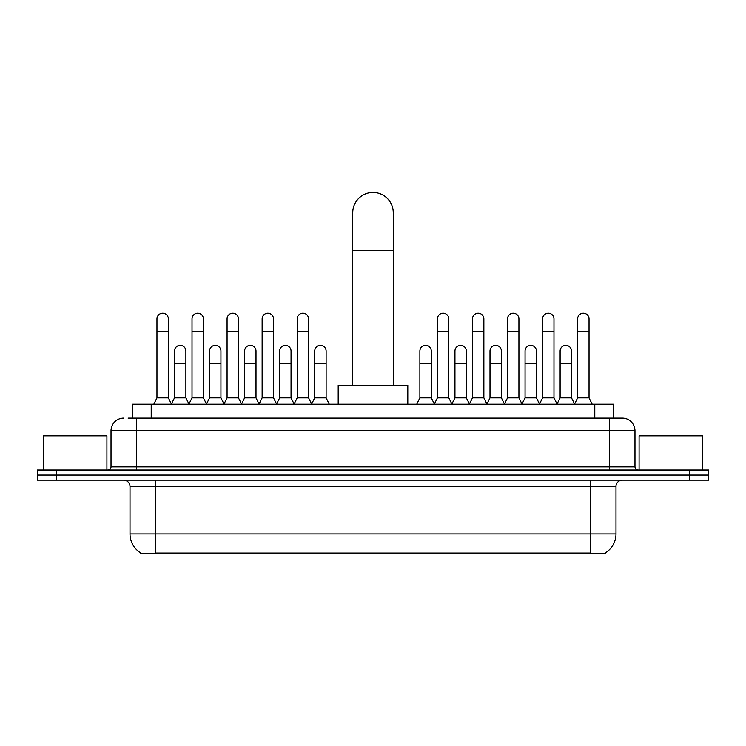 <?xml version="1.0" encoding="UTF-8"?>
<svg xmlns="http://www.w3.org/2000/svg" width="746" height="746" viewBox="0 0 746 746"><rect width="100%" height="100%" fill="white"/><g stroke="black" fill="none" stroke-linecap="round" stroke-linejoin="round"><path stroke-width="1.12" d="M128.107 418.114L136.331 418.114L128.107 418.114L132.228 418.114L132.228 404.201L613.772 404.201L613.772 418.114M605.239 552.917L605.239 553.541L140.761 553.541L140.761 552.917M140.947 553.028A22.147 22.147 0 0 1 130.009 533.922L155.317 533.922L155.317 553.028L590.683 553.028L590.683 533.922L615.991 533.922L615.991 486.457A6.332 6.332 0 0 1 622.323 480.135M130.009 533.922L130.009 486.457C129.627 482.615 127.519 480.508 123.677 480.135M605.053 553.028A22.147 22.147 0 0 0 615.991 533.922M56.286 470.008L708.7 470.008L708.7 475.071L37.3 475.071L37.3 480.135L56.286 480.135L56.286 475.071L37.3 475.071L37.3 470.008L56.286 470.008L56.286 475.071L708.7 475.071L708.7 480.135L56.286 480.135M123.677 418.114A12.654 12.654 0 0 0 111.023 430.778L111.023 466.847A3.161 3.161 0 0 1 107.853 470.008M622.323 418.114L609.668 418.114L622.323 418.114A12.654 12.654 0 0 1 634.977 430.778L634.977 466.847C635.163 468.768 636.217 469.821 638.147 470.008M634.977 430.778L136.331 430.778L136.331 418.114L609.668 418.114L609.668 466.847L634.977 466.847M106.911 470.008L106.911 435.841L43.632 435.841L43.632 470.008M702.368 470.008L702.368 435.841L639.089 435.841L639.089 470.008M352.746 385.216L352.746 212.713A20.254 20.254 0 0 1 373 192.459A20.254 20.254 0 0 1 393.254 212.713A20.254 20.254 0 0 0 373 192.459M393.254 385.216L393.254 212.713M407.801 404.201L407.801 385.216L338.199 385.216L338.199 404.201M153.797 404.201L156.958 397.87L168.354 397.87L171.515 404.201M168.354 397.87L168.354 318.896A5.698 5.698 0 0 0 162.656 313.199A5.698 5.698 0 0 1 163.02 313.208M156.958 397.87L156.958 331.55L168.354 331.55M156.958 331.55L156.958 318.896A5.698 5.698 0 0 1 162.656 313.199M188.859 404.201L192.02 397.87L203.406 397.87L206.577 404.201M203.406 397.87L203.406 318.896A5.698 5.698 0 0 0 197.718 313.199A5.698 5.698 0 0 1 198.072 313.208M192.02 397.87L192.02 331.55L203.406 331.55M192.02 331.55L192.02 318.896A5.698 5.698 0 0 1 197.718 313.199M223.912 404.201L227.073 397.87L238.468 397.87L241.629 404.201M238.468 397.87L238.468 318.896A5.698 5.698 0 0 0 232.771 313.199A5.698 5.698 0 0 1 233.125 313.208M227.073 397.87L227.073 331.55L238.468 331.55M227.073 331.55L227.073 318.896A5.698 5.698 0 0 1 232.771 313.199M258.974 404.201L262.135 397.87L273.521 397.87L276.691 404.201M273.521 397.87L273.521 318.896A5.698 5.698 0 0 0 267.833 313.199A5.698 5.698 0 0 1 268.187 313.208M262.135 397.87L262.135 331.55L273.521 331.55M262.135 331.55L262.135 318.896A5.698 5.698 0 0 1 267.833 313.199M294.027 404.201L297.188 397.87L308.583 397.87L311.744 404.201M308.583 397.87L308.583 318.896A5.698 5.698 0 0 0 302.885 313.199A5.698 5.698 0 0 1 303.24 313.208M297.188 397.87L297.188 331.55L308.583 331.55M297.188 331.55L297.188 318.896A5.698 5.698 0 0 1 302.885 313.199M434.256 404.201L437.417 397.87L448.812 397.87L451.973 404.201M448.812 397.87L448.812 318.896A5.698 5.698 0 0 0 443.115 313.199A5.698 5.698 0 0 1 443.469 313.208M437.417 397.87L437.417 331.55L448.812 331.55M437.417 331.55L437.417 318.896A5.698 5.698 0 0 1 443.115 313.199M469.309 404.201L472.479 397.87L483.865 397.87L487.026 404.201M483.865 397.87L483.865 318.896A5.698 5.698 0 0 0 478.167 313.199A5.698 5.698 0 0 1 478.531 313.208M472.479 397.87L472.479 331.55L483.865 331.55M472.479 331.55L472.479 318.896A5.698 5.698 0 0 1 478.167 313.199M504.371 404.201L507.532 397.87L518.927 397.87L522.088 404.201M518.927 397.87L518.927 318.896A5.698 5.698 0 0 0 513.229 313.199A5.698 5.698 0 0 1 513.584 313.208M507.532 397.87L507.532 331.55L518.927 331.55M507.532 331.55L507.532 318.896A5.698 5.698 0 0 1 513.229 313.199M539.423 404.201L542.594 397.87L553.98 397.87L557.141 404.201M553.98 397.87L553.98 318.896A5.698 5.698 0 0 0 548.282 313.199A5.698 5.698 0 0 1 548.646 313.208M542.594 397.87L542.594 331.55L553.98 331.55M542.594 331.55L542.594 318.896A5.698 5.698 0 0 1 548.282 313.199M574.485 404.201L577.646 397.87L589.042 397.87L592.203 404.201M589.042 397.87L589.042 318.896A5.698 5.698 0 0 0 583.344 313.199A5.698 5.698 0 0 1 583.698 313.208M577.646 397.87L577.646 331.55L589.042 331.55M577.646 331.55L577.646 318.896A5.698 5.698 0 0 1 583.344 313.199M171.421 404.006L174.489 397.87L185.885 397.87L188.952 404.006M185.885 397.87L185.885 351.04A5.698 5.698 0 0 0 180.541 345.361A5.698 5.698 0 0 1 185.885 351.04M174.489 397.87L174.489 363.694L185.885 363.694M174.489 363.694L174.489 351.04A5.698 5.698 0 0 1 180.541 345.361M206.483 404.006L209.551 397.87L220.937 397.87L224.005 404.006M220.937 397.87L220.937 351.04A5.698 5.698 0 0 0 215.603 345.361A5.698 5.698 0 0 1 220.937 351.04M209.551 397.87L209.551 363.694L220.937 363.694M209.551 363.694L209.551 351.04A5.698 5.698 0 0 1 215.603 345.361M241.536 404.006L244.604 397.87L255.999 397.87L259.067 404.006M255.999 397.87L255.999 351.04A5.698 5.698 0 0 0 250.656 345.361A5.698 5.698 0 0 1 255.999 351.04M244.604 397.87L244.604 363.694L255.999 363.694M244.604 363.694L244.604 351.04A5.698 5.698 0 0 1 250.656 345.361M276.589 404.006L279.666 397.87L291.052 397.87L294.12 404.006M291.052 397.87L291.052 351.04A5.698 5.698 0 0 0 285.718 345.361A5.698 5.698 0 0 1 291.052 351.04M279.666 397.87L279.666 363.694L291.052 363.694M279.666 363.694L279.666 351.04A5.698 5.698 0 0 1 285.718 345.361M311.651 404.006L314.719 397.87L326.114 397.87L329.275 404.201M326.114 397.87L326.114 351.04A5.698 5.698 0 0 0 320.771 345.361A5.698 5.698 0 0 1 326.114 351.04M314.719 397.87L314.719 363.694L326.114 363.694M314.719 363.694L314.719 351.04A5.698 5.698 0 0 1 320.771 345.361M416.725 404.201L419.886 397.87L431.281 397.87L434.349 404.006M431.281 397.87L431.281 351.04A5.698 5.698 0 0 0 425.947 345.361A5.698 5.698 0 0 1 431.281 351.04M419.886 397.87L419.886 363.694L431.281 363.694M419.886 363.694L419.886 351.04A5.698 5.698 0 0 1 425.947 345.361M451.88 404.006L454.948 397.87L466.334 397.87L469.411 404.006M466.334 397.87L466.334 351.04A5.698 5.698 0 0 0 461 345.361A5.698 5.698 0 0 1 466.334 351.04M454.948 397.87L454.948 363.694L466.334 363.694M454.948 363.694L454.948 351.04A5.698 5.698 0 0 1 461 345.361M486.933 404.006L490.001 397.87L501.396 397.87L504.464 404.006M501.396 397.87L501.396 351.04A5.698 5.698 0 0 0 496.062 345.361A5.698 5.698 0 0 1 501.396 351.04M490.001 397.87L490.001 363.694L501.396 363.694M490.001 363.694L490.001 351.04A5.698 5.698 0 0 1 496.062 345.361M521.995 404.006L525.063 397.87L536.449 397.87L539.517 404.006M536.449 397.87L536.449 351.04A5.698 5.698 0 0 0 531.115 345.361A5.698 5.698 0 0 1 536.449 351.04M525.063 397.87L525.063 363.694L536.449 363.694M525.063 363.694L525.063 351.04A5.698 5.698 0 0 1 531.115 345.361M557.048 404.006L560.115 397.87L571.511 397.87L574.579 404.006M571.511 397.87L571.511 351.04A5.698 5.698 0 0 0 566.167 345.361A5.698 5.698 0 0 1 571.511 351.04M560.115 397.87L560.115 363.694L571.511 363.694M560.115 363.694L560.115 351.04A5.698 5.698 0 0 1 566.167 345.361M588.156 553.541L588.156 552.917M157.844 553.541L157.844 552.917M151.214 418.114L151.214 404.201M594.786 418.114L594.786 404.201M590.683 480.135L590.683 486.457L130.009 486.457M615.991 486.457L590.683 486.457L590.683 533.922L155.317 533.922L155.317 480.135M689.714 480.135L689.714 470.008M136.331 470.008L136.331 430.778L111.023 430.778M111.023 466.847L609.668 466.847L609.668 470.008M352.746 250.684L393.254 250.684"/></g></svg>

